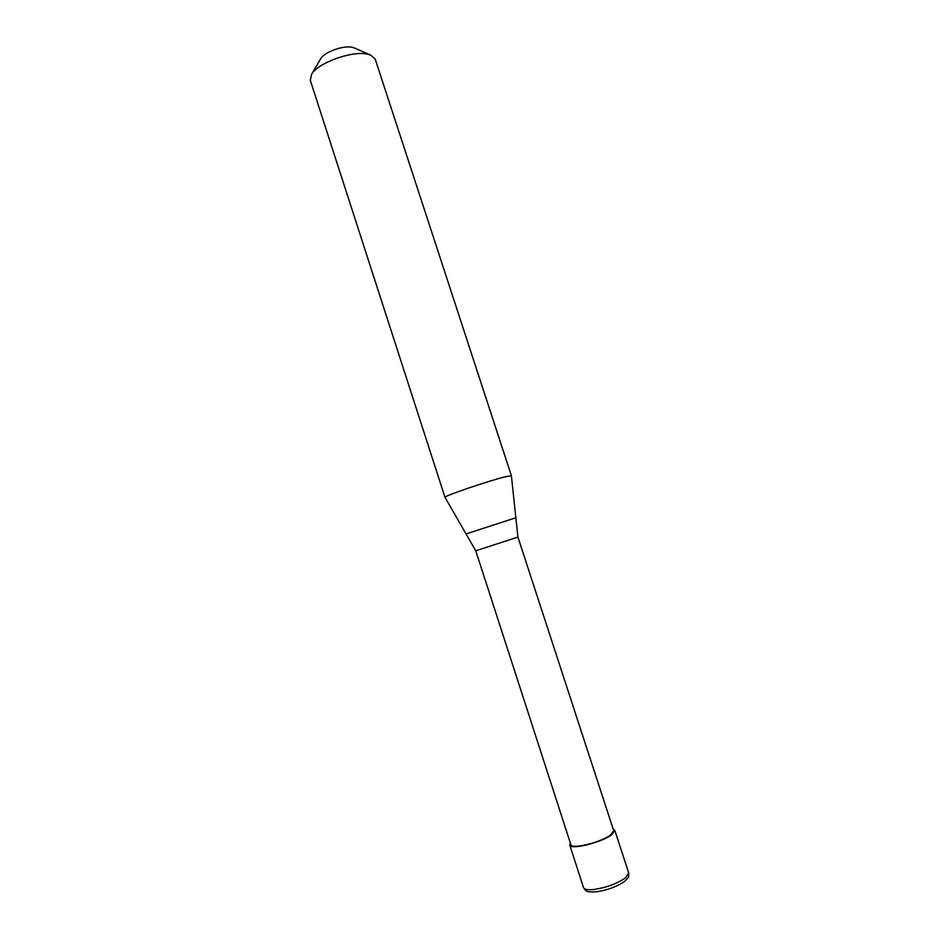 <?xml version="1.0" encoding="UTF-8"?>
<svg xmlns="http://www.w3.org/2000/svg" width="939" height="939" viewBox="0 0 939 939"><rect width="100%" height="100%" fill="white"/><g stroke="black" fill="none" stroke-linecap="round" stroke-linejoin="round"><path stroke-width="1.41" d="M613.155 829.078L614.822 830.358L611.7 834.724C601.699 842.623 570.149 850.276 569.738 845.006L570.337 842.987M515.863 517.765L517.929 537.096L613.695 830.71L610.714 834.865C601.206 842.365 571.252 849.642 570.865 844.631L475.756 550.794L444.992 497.33C442.668 496.496 488.163 480.968 505.182 476.789L511.391 475.756L515.863 517.765L466.061 533.951M511.379 475.733L375.236 59.216L370.717 55.108L367.161 54.11C351.738 50.577 317.722 62.983 311.548 74.334L310.304 80.32L444.98 497.306M354.508 48.018L352.031 47.255C343.228 45.225 324.331 52.126 320.727 58.664L320.492 59.063M614.822 830.358L628.696 872.883L625.703 877.707C617.428 883.517 606.923 887.437 594.211 889.456C587.884 890.125 584.328 889.491 583.506 887.555L569.738 845.006M517.929 537.096L475.756 550.794M628.696 872.883C628.496 878.693 629.858 875.629 624.588 881.416C616.946 886.627 607.603 890.09 596.57 891.804C584.175 892.508 585.983 890.395 583.506 887.555M320.727 58.664L311.548 74.334M354.073 47.83L370.717 55.108"/></g></svg>
